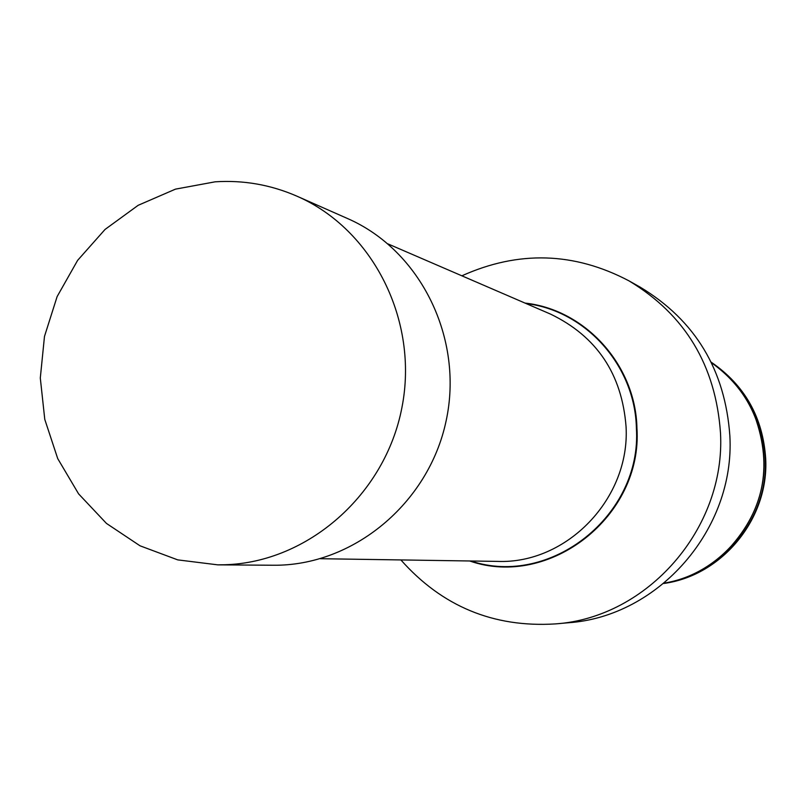 <?xml version="1.0" encoding="UTF-8"?>
<svg xmlns="http://www.w3.org/2000/svg" width="806" height="806" viewBox="0 0 806 806"><rect width="100%" height="100%" fill="white"/><g stroke="black" fill="none" stroke-linecap="round" stroke-linejoin="round"><path stroke-width="1.21" d="M388.008 243.916L550.498 314.088C596.772 336.394 621.97 373.954 626.071 426.767C630.161 498.582 566.769 564.24 497.413 561.399L320.435 558.709M400.884 559.928C442.091 606.404 493.564 627.733 555.314 623.915L568.2 622.766C658.532 616.731 735.112 529.31 729.873 435.975C725.198 370.025 695.326 320.425 640.236 287.178L628.952 280.841C574.215 252.026 518.52 250.344 461.868 275.813M663.741 583.473C722.095 575.665 768.984 518.752 765.7 458.805C762.98 417.468 744.825 385.268 711.245 362.216M711.295 362.327C744.603 385.429 762.597 417.548 765.287 458.685C768.551 518.47 721.995 575.293 663.842 583.393M664.215 583.091C721.692 574.013 767.151 517.533 763.957 458.282C761.368 417.84 743.878 386.003 711.507 362.75M215.162 181.813C243.503 179.99 270.756 184.776 296.94 196.18C372.966 229.307 419.12 320.717 401.912 407.624C385.228 494.622 308.033 562.306 225.005 564.754L217.801 564.855L177.733 559.878L140.022 545.803L106.452 523.416L78.595 493.866L57.73 458.624L44.773 419.382L40.3 378.004L44.481 336.434L57.115 296.598L77.618 260.368L105.052 229.438L138.179 205.298L175.466 189.138L215.162 181.813M296.94 196.18L347.547 218.537C420.5 250.303 464.095 338.449 446.091 421.024C428.621 503.72 352.685 566.215 273.123 565.238L217.801 564.855M555.314 623.915C647.55 617.759 725.833 528.363 720.493 432.923C715.728 365.491 685.211 314.793 628.952 280.841M470.875 560.996C550.468 587.765 642.14 515.336 636.397 428.167C635.158 365.763 585.72 310.632 526.137 303.56M469.676 560.976C549.672 588.904 642.775 516.162 636.942 428.188C635.712 365.118 585.327 309.554 525.028 303.086M725.35 552.402C763.625 512.999 773.397 467.47 754.668 415.836"/></g></svg>

